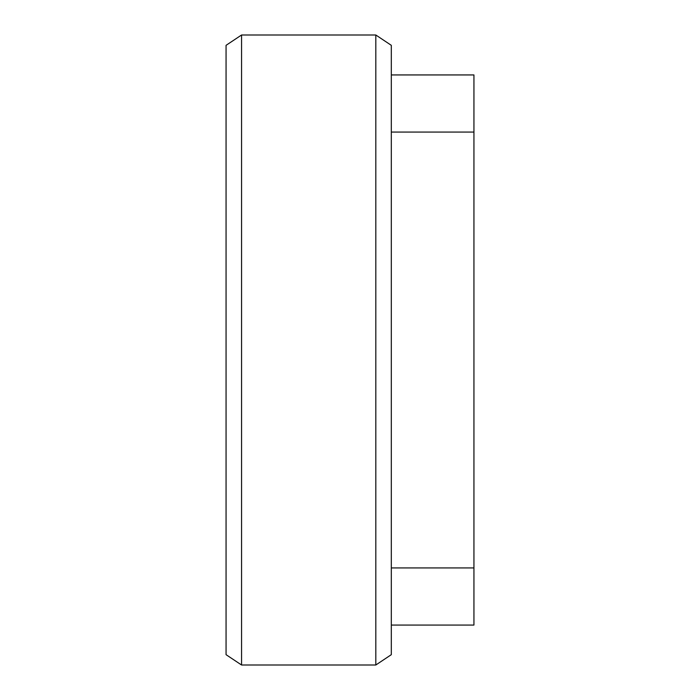 <?xml version="1.0" encoding="UTF-8"?>
<svg xmlns="http://www.w3.org/2000/svg" width="700" height="700" viewBox="0 0 700 700"><rect width="100%" height="100%" fill="white"/><g stroke="black" fill="none" stroke-linecap="round" stroke-linejoin="round"><path stroke-width="1.05" d="M375.821 665L391.309 654.675L391.309 45.325L375.821 35L241.561 35L241.561 665L375.821 665L375.821 35M241.561 665L226.065 654.675L226.065 45.325L241.561 35M391.309 132.064L473.935 132.064L473.935 625.065L391.309 625.065M473.935 567.936L391.309 567.936M473.935 132.064L473.935 74.935L391.309 74.935"/></g></svg>
